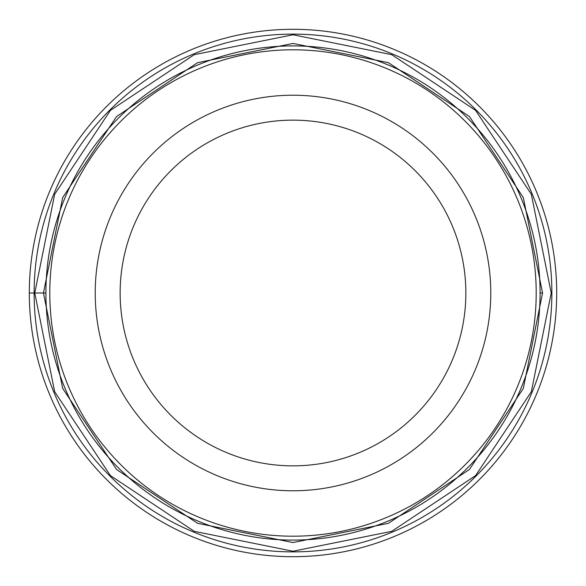 <?xml version="1.0" encoding="UTF-8"?>
<svg xmlns="http://www.w3.org/2000/svg" width="586" height="586" viewBox="0 0 586 586"><rect width="100%" height="100%" fill="white"/><g stroke="black" fill="none" stroke-linecap="round" stroke-linejoin="round"><path stroke-width="0.88" d="M556.7 293A263.7 263.7 0 0 1 293 556.7A263.7 263.7 0 0 1 29.3 293A263.7 263.7 0 0 0 293 556.7A263.7 263.7 0 0 0 556.7 293A263.7 263.7 0 0 0 293 29.3A263.7 263.7 0 0 0 29.3 293L34.772 293L54.666 391.719L110.402 475.598L194.281 531.334L293 551.228L391.719 531.334L475.598 475.598L531.334 391.719L551.228 293L531.334 194.281L475.598 110.402L391.719 54.666L293 34.772L194.281 54.666L110.402 110.402L54.666 194.281L34.772 293L45.913 293A247.087 247.087 0 0 0 292.824 540.087A247.087 247.087 0 0 0 540.087 293A247.087 247.087 0 0 0 293.176 45.913A247.087 247.087 0 0 0 45.913 293A247.087 247.087 0 0 0 292.824 540.087A247.087 247.087 0 0 0 540.087 293L542.548 293L523.327 388.408L469.459 469.459L388.401 523.327L293 542.548L197.599 523.327L116.541 469.459L62.673 388.408L43.452 293L62.673 197.592L116.541 116.541L197.592 62.673L293 43.445L388.408 62.673L469.459 116.541L523.327 197.592L542.555 293M540.087 293.308A247.087 247.087 0 0 1 292.846 540.087A247.087 247.087 0 0 1 45.913 293M293 120.145A172.855 172.855 0 0 0 120.145 293A172.855 172.855 0 0 0 293 465.855A172.855 172.855 0 0 0 465.855 293A172.855 172.855 0 0 0 293 120.145M490.775 293A197.775 197.775 0 0 0 293 95.225A197.775 197.775 0 0 0 95.225 293A197.775 197.775 0 0 0 293 490.775A197.775 197.775 0 0 0 490.775 293M551.873 293A258.873 258.873 0 0 1 293 551.873A258.873 258.873 0 0 1 34.127 293A258.873 258.873 0 0 1 293 34.127A258.873 258.873 0 0 1 551.873 293M49.803 292.656A243.197 243.197 0 0 1 293.168 49.803A243.197 243.197 0 0 1 536.197 293.344A243.197 243.197 0 0 1 292.832 536.197A243.197 243.197 0 0 1 49.803 292.656"/></g></svg>
